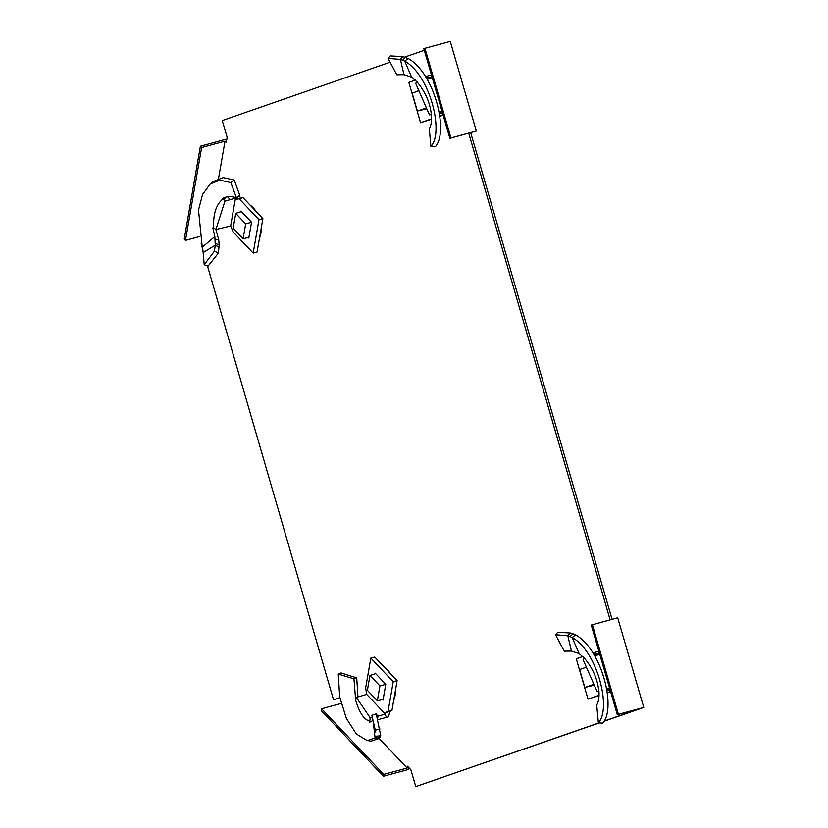 <?xml version="1.0" encoding="UTF-8"?>
<svg xmlns="http://www.w3.org/2000/svg" width="828" height="828" viewBox="0 0 828 828"><rect width="100%" height="100%" fill="white"/><g stroke="black" fill="none" stroke-linecap="round" stroke-linejoin="round"><path stroke-width="1.24" d="M383.426 776.25L321.233 710.631L321.554 708.778L383.747 774.397L383.426 776.25L408.773 769.367L409.042 767.835M339.842 697.652L333.539 699.846L339.863 697.797M226.644 140.294L225.723 139.321L200.386 146.204L184.23 239.075L185.472 240.389L199.631 236.549M476.317 131.052L450.266 41.4L424.919 48.283L423.812 48.666L449.863 138.328L476.317 131.052L450.97 137.934L424.919 48.283M612.068 619.323L470.77 132.977M604.005 721.271L643.77 707.443L617.719 617.791L591.275 625.057L617.315 714.709L640.717 708.354L604.109 721.095M598.903 722.896L415.77 786.6L599.275 722.916M250.315 205.344A19.261 9.657 74.8 0 1 255.883 211.212M261.12 228.725A19.261 9.657 74.8 0 1 259.506 237.988M384.554 667.399A19.261 9.657 74.8 0 1 390.112 673.267M395.36 690.769A19.261 9.657 74.8 0 1 393.745 700.033M415.77 786.6L410.895 769.792L407.469 766.179L407.148 768.042L383.747 774.397M321.554 708.778L341.146 703.458M333.539 699.846L207.466 265.881M202.974 250.449L201.132 243.266M200.386 146.204L201.628 147.519L225.019 141.164L226.261 142.478L227.151 137.365L222.266 120.557L390.091 62.183M404.809 57.06L424.288 50.291M450.97 137.934L449.863 138.328M468.824 133.515L610.122 619.851M643.77 707.443L618.423 714.326L592.382 624.674M618.423 714.326L617.315 714.709M379.245 738.597L407.148 768.042M225.019 141.164L218.509 178.6M201.628 147.519L185.472 240.389M575.677 634.91C601.552 649.142 616.612 707.94 602.794 723.113L598.365 722.865L596.709 705.052C598.634 701.771 599.368 697.072 598.923 690.956L598.799 690.852C597.443 678.877 592.713 668.072 584.609 658.436L579.093 653.53L571.434 651.056L567.853 635.78L572.179 637.467L575.677 634.91L570.202 632.954L567.853 635.78L555.526 634.745L557.71 632.313L570.202 632.954M598.365 722.865C611.84 708.416 597.205 651.367 572.179 637.467L579.093 653.53M594.587 655.693L599.762 654.286M609.532 687.913L606.686 688.679M598.923 690.956L598.033 691.069L598.892 690.914M597.919 691.09L596.916 691.266L598.033 691.069L596.916 691.266L583.129 659.73L584.63 657.929M610.029 689.62L609.636 691.887L607.297 692.705M598.996 695.582L588.004 699.111L599.006 695.292M592.92 652.981L597.909 651.543L599.431 653.147M607.535 688.627L606.707 688.844M555.526 634.745L564.241 651.16L571.434 651.056M599.71 654.12L597.754 654.989M582.943 656.459L576.288 658.767L588.004 699.111M607.266 692.529L609.636 691.887M609.718 688.544L606.789 689.341M594.225 685.232L590.043 686.184M584.692 667.772L586.4 667.109M584.64 667.585L586.348 666.985M596.533 654.979L595.622 654.296L599.462 653.251M594.018 652.599L595.622 654.296M594.193 685.16L584.827 687.457L579.621 669.531L586.431 667.161M593.386 683.307L593.842 684.342M593.697 684.383L584.827 687.457M379.483 738.379L371.141 741.112L367.218 740.574L375.094 738.048L379.483 738.379L380.735 735.771L376.088 736.206L375.094 738.048L373.097 720.463L369.743 722.223L370.157 717.721L356.288 697.414L355.678 700.271C359.445 712.887 364.185 719.853 369.919 721.157L371.099 721.602M355.678 700.271L353.96 678.794L338.248 674.095L341.022 672.947L356.733 677.873L357.944 696.865M353.96 678.794L356.733 677.873M338.248 674.095L339.697 696.897L346.342 718.362L356.34 733.981L367.218 740.574M391.944 710.372L388.053 711.428L393.217 681.713L370.83 658.084L374.722 657.028L397.119 680.647L391.944 710.372L389.822 711.418L388.632 716.769L378.872 719.408M378.241 716.986L376.202 713.788L380.735 735.771M379.69 728.536L379.835 729.137L375.281 730.172L371.855 715.351L376.202 713.788M377.734 716.179L385.382 714.109L366.711 694.413L356.288 697.414M375.684 732.314L375.281 730.172M389.822 711.418L385.92 712.484L385.382 714.109M393.217 681.713L397.119 680.647M370.83 658.084L365.655 687.809L366.711 694.413M375.084 673.847L375.198 673.143L385.776 684.301L383.033 700.084L382.526 699.556M370.157 717.721L372.352 717.483M385.92 712.484L390.516 710.869M388.053 711.428L386.614 711.925M383.147 699.412L377.34 700.778L367.384 690.283L369.971 675.42L379.928 685.915L377.34 700.778M385.776 684.321L379.928 685.915M375.684 673.661L369.971 675.42M408.225 58.519C434.1 72.75 449.159 131.548 435.342 146.722L430.912 146.484L429.256 128.661C431.181 125.39 431.916 120.691 431.46 114.575L431.347 114.471C429.991 102.486 425.261 91.68 417.157 82.044L411.63 77.139L403.981 74.675L400.4 59.399L404.726 61.086L408.225 58.519L402.75 56.563L400.4 59.399L388.063 58.364L390.247 55.921L402.75 56.563M430.912 146.484C444.388 132.035 429.753 74.986 404.726 61.086L411.63 77.139M427.124 79.312L432.309 77.904M442.08 111.521L439.223 112.297M431.46 114.575L430.581 114.678L431.44 114.523M430.456 114.699L429.463 114.875L430.581 114.678L429.463 114.875L415.677 83.338L417.177 81.537M442.576 113.229L442.183 115.496L439.834 116.313M431.543 119.201L420.552 122.73L431.554 118.901M425.468 76.6L430.456 75.151L431.978 76.756M440.072 112.246L439.254 112.453M388.063 58.364L396.778 74.768L403.981 74.675M432.257 77.728L430.301 78.608M415.48 80.068L408.825 82.386L420.552 122.73M439.813 116.137L442.183 115.496M442.255 112.153L439.337 112.95M426.772 108.841L422.59 109.803M417.24 91.38L418.947 90.718M417.188 91.194L418.896 90.604M429.08 78.598L428.169 77.915L432.009 76.869M426.555 76.217L428.169 77.915M426.741 108.778L417.374 111.076L412.168 93.14L418.968 90.78M425.923 106.915L426.379 107.961M426.244 107.992L417.374 111.076M230.826 182.574L219.865 180.162L210.25 183.951L213.345 181.508L223.125 177.627L234.241 179.997L230.826 182.574L236.477 197.913C231.509 196.008 226.841 196.215 222.494 198.523L222.96 198.906C216.087 204.599 212.993 214.286 213.696 227.969L215.911 229.48L218.747 239.851L219.161 245.026L218.406 253.089L208.087 266.099L204.195 264.753L214.421 251.174L218.406 253.089M234.241 179.997L239.737 195.263L236.477 197.913M229.087 196.609L226.323 196.733L223.788 199.827L222.96 198.906M210.25 183.951L202.56 194.394L198.503 209.991L202.239 247.22L214.845 236.549L215.27 245.171L203.171 252.581L202.239 247.22M213.479 227.855L212.848 227.897L214.845 236.549M213.696 227.969L212.848 227.897L213.696 227.969M238.588 196.205L241.548 198.109M258.978 219.658L239.075 198.668L242.977 197.602L262.88 218.602L257.063 252.033L253.171 253.099L258.978 219.658L262.88 218.602M223.788 199.827L224.905 201.214L215.911 229.48L230.639 226.034L235.483 198.161L230.205 199.6L227.721 196.981M224.905 201.214L230.205 199.6M203.171 252.581L204.195 264.753M214.421 251.174L215.27 245.171L218.975 247.179M253.171 253.099L233.268 232.099L230.639 226.034M240.689 198.089L236.787 199.144L235.483 198.161M240.844 211.792L240.969 211.099L251.536 222.256L248.793 238.04L248.286 237.512M237.646 199.165L239.075 198.668M248.907 237.367L243.101 238.733L233.154 228.228L235.732 213.376L241.455 211.606M251.536 222.277L245.688 223.87L243.101 238.733M235.732 213.376L245.688 223.87M573.069 633.71L570.119 636.453M609.553 687.975L606.893 688.792M606.955 690.324L609.998 689.496M380.445 737.034L375.85 737.096M384.741 714.274L386.738 717.276M405.616 57.329L402.667 60.071M442.1 111.594L439.44 112.401M439.502 113.943L442.535 113.115M215.332 239.251L218.747 239.851M215.487 243.432L219.161 245.026M234.893 197.312L234.852 198.337M375.146 729.592L375.674 732.252"/></g></svg>
